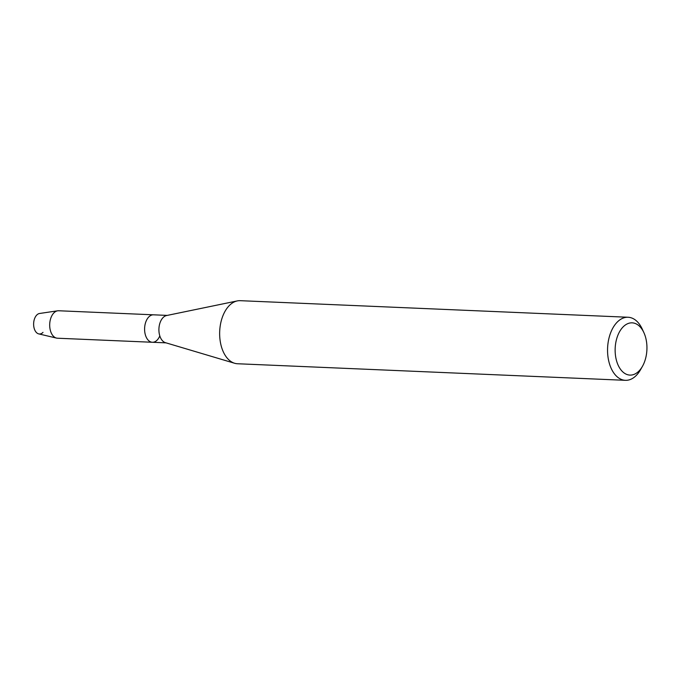 <?xml version="1.0" encoding="UTF-8"?>
<svg xmlns="http://www.w3.org/2000/svg" width="681" height="681" viewBox="0 0 681 681"><rect width="100%" height="100%" fill="white"/><g stroke="black" fill="none" stroke-linecap="round" stroke-linejoin="round"><path stroke-width="1.02" d="M642.455 366.327L640.523 369.74A31.564 19.17 -87.6 0 1 625.405 380.321L237.49 363.748A31.564 19.17 -87.6 0 1 234.613 363.262L165.423 342.671A13.739 8.351 -87.6 0 1 160.546 321.475A13.739 8.351 -87.6 0 1 166.59 315.533L237.277 300.917A31.564 19.17 -87.6 0 1 240.189 300.679L628.095 317.252A31.564 19.17 -87.6 0 1 642.26 329.085L643.894 332.651A26.15 15.884 -87.6 0 1 643.826 363.577A26.15 15.884 -87.6 0 1 642.455 366.327A26.15 15.884 -87.6 0 1 620.749 369.621A26.15 15.884 -87.6 0 1 618.254 334.362A26.15 15.884 -87.6 0 1 643.894 332.651M159.669 336.218A13.739 8.351 -87.6 0 1 152.365 342.271A13.739 8.351 -87.6 0 1 145.359 334.839A13.739 8.351 -87.6 0 1 146.236 320.87A13.739 8.351 -87.6 0 1 153.54 314.818L167.22 315.397M234.613 363.262A31.564 19.17 -87.6 0 1 223.411 314.579A31.564 19.17 -87.6 0 1 237.277 300.917M625.405 380.321A31.564 19.17 -87.6 0 1 609.308 363.237A31.564 19.17 -87.6 0 1 611.317 331.153A31.564 19.17 -87.6 0 1 628.095 317.252M43.005 332.371A10.283 6.24 -87.6 0 1 35.208 330.889A10.283 6.24 -87.6 0 1 34.85 317.967A10.283 6.24 -87.6 0 1 39.583 313.481L57.672 310.808A13.739 8.351 -87.6 0 1 58.634 310.757L153.54 314.818A13.739 8.351 -87.6 0 0 146.236 320.87A13.739 8.351 -87.6 0 0 145.359 334.839A13.739 8.351 -87.6 0 0 152.365 342.271L166.045 342.858M152.365 342.271L57.468 338.219A13.739 8.351 -87.6 0 1 56.506 338.082L38.715 333.886A10.283 6.24 -87.6 0 1 34.85 317.967M56.506 338.082A13.739 8.351 -87.6 0 1 51.33 316.81A13.739 8.351 -87.6 0 1 57.672 310.808"/></g></svg>
